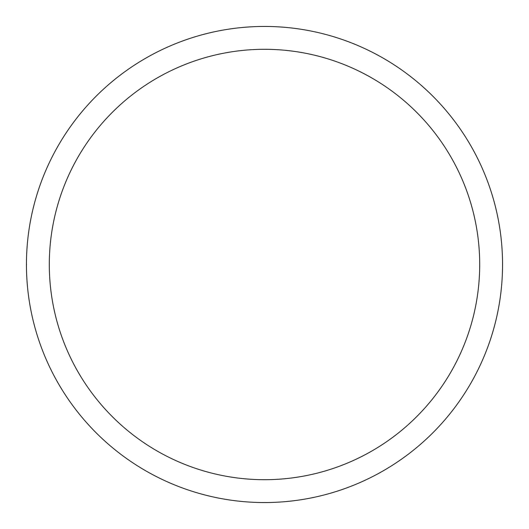 <?xml version="1.0" encoding="UTF-8"?>
<svg xmlns="http://www.w3.org/2000/svg" width="529" height="529" viewBox="0 0 529 529"><rect width="100%" height="100%" fill="white"/><g stroke="black" fill="none" stroke-linecap="round" stroke-linejoin="round"><path stroke-width="0.79" d="M49.303 264.5A215.197 215.197 0 0 1 372.099 78.133A215.197 215.197 0 0 1 372.099 450.867A215.197 215.197 0 0 1 49.303 264.5M26.45 264.5A238.05 238.05 0 0 1 264.5 26.45A238.05 238.05 0 0 1 502.55 264.5A238.05 238.05 0 0 1 264.5 502.55A238.05 238.05 0 0 1 26.45 264.5L26.576 264.5"/></g></svg>
